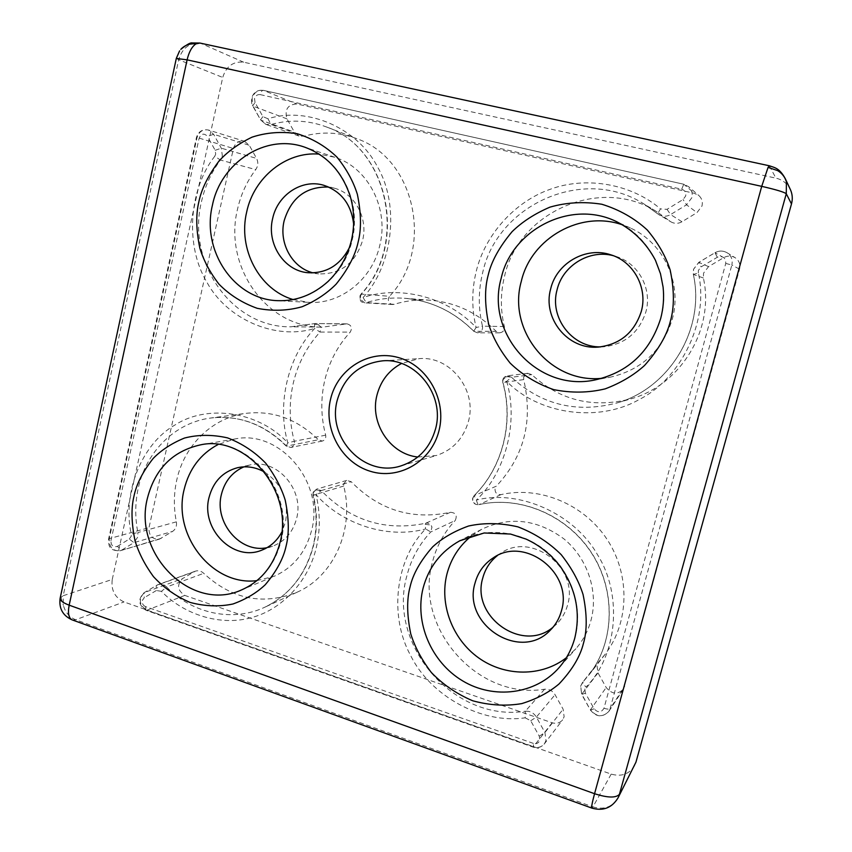 <?xml version="1.0" encoding="UTF-8"?>
<svg xmlns="http://www.w3.org/2000/svg" width="852" height="852" viewBox="0 0 852 852"><rect width="100%" height="100%" fill="white"/><g stroke="black" fill="none" stroke-linecap="round" stroke-linejoin="round"><path stroke-width="0.64" stroke-dasharray="4.26 3.19" d="M176.311 58.415L178.675 59.736L63.197 595.718L60.194 598.008M634.676 765.469C629.415 774.117 621.587 777.003 611.193 774.106L124.03 601.949C114.828 597.593 110.909 590.095 112.251 579.445L63.197 595.718L63.378 605.335C65.338 612.428 69.427 617.231 75.647 619.745L592.939 806.908L591.916 808.122M72.356 619.958L75.647 619.745L124.03 601.949M785.246 178.579C782.083 171.902 776.832 167.684 769.484 165.916L199.911 43.047M769.313 165.767L775.916 178.143C782.413 179.697 787.173 183.372 790.187 189.155M504.363 326.54L482.488 326.178C478.206 308.477 478.249 290.702 482.626 272.853C497.078 204.746 583.854 165.203 644.282 204.182L657.531 213.735L660.492 208.932C631.343 183.787 586.208 176.098 550.701 189.112C514.874 201.37 484.884 235.024 476.236 271.362C471.646 290.159 471.614 308.871 476.119 327.498L482.488 326.178C482.892 330.043 481.231 332.269 477.503 332.834L473.68 331.226L476.119 327.498C447.779 297.071 399.961 284.962 363.09 297.518L366.2 302.63L364.56 302.833L360.14 299.02L360.939 294.217L363.09 297.518C392.847 265.526 399.844 205.641 377.777 167.365C357.733 127.757 307.221 106.127 267.965 118.779L271.032 124.52C289.797 119.301 308.339 120.143 326.667 127.033C388.565 148.056 408.555 244.119 361.291 294.11L389.513 296.294L388.405 298.434C388.022 301.853 389.417 303.876 392.602 304.515L394.167 304.324C405.903 300.724 417.959 299.361 430.335 300.234C455.564 302.364 477.525 312.737 496.215 331.364L499.645 332.812C503.17 332.28 504.735 330.182 504.363 326.54C500.326 309.872 500.39 293.131 504.533 276.336C518.304 212.212 600.33 175.256 657.201 211.967L670.982 221.893C674.592 223.874 678.245 223.82 681.973 221.754L696.989 212.617L701.984 206.003C702.921 201.913 701.91 198.452 698.949 195.619L694.444 193.329L296.762 103.955C287.731 104.551 284.462 109.514 286.954 118.854L294.387 132.092L298.999 136.043L303.951 136.192C321.8 131.325 339.426 132.166 356.828 138.716C415.584 158.706 434.413 249.167 389.513 296.294M320.522 490.912L320.192 490.72C316.827 489.399 314.463 489.975 313.089 492.456L313.334 495.14C317.381 512.116 317.455 528.879 313.579 545.429C305.943 574.333 289.797 594.877 265.164 607.05C232.947 622.492 192.659 613.781 166.609 587.017L161.454 591.352C184.469 615.112 220.934 626.177 251.17 617.7C281.565 609.989 308.53 581.437 316.262 547.666C320.373 530.21 320.288 512.531 316.028 494.618L312.972 495.278L313.334 492.626L316.497 489.176L321.236 490.592L316.028 494.618C342.131 524.438 387.777 539.295 425.606 528.943L425.18 524.321L425.787 523.203C428.812 522.777 430.878 524.087 431.964 527.132L430.771 531.957L425.606 528.943C395.36 559.285 388.853 616.028 410.558 655.39C430.249 695.743 481.625 724.445 525.183 717.81L525.333 711.228C453.637 722.549 387.117 644.24 406.894 575.76C411.154 558.997 419.109 544.396 430.771 531.957L455.192 520.529C457.471 515.524 455.895 512.776 450.474 512.286C412.102 520.316 379.023 510.135 351.226 481.731L346.721 480.4L343.707 483.67L343.718 486.045C354.794 528.879 333.931 575.782 297.71 591.948C263.449 605.729 232.127 599.52 203.724 573.321C201.157 570.936 198.335 570.233 195.268 571.202L182.477 578.636C176.673 584.845 177.44 590.425 184.788 595.41L552.117 722.773C556.42 724.04 559.934 723.039 562.661 719.791L564.13 716.756L563.119 709.194L555.057 694.699C552.554 690.706 549.071 688.885 544.598 689.225C476.758 700.28 413.646 626.625 432.497 561.926C436.554 546.089 444.126 532.287 455.192 520.529M472.817 497.983L474.138 495.651L476.375 500.092C477.173 503.031 478.025 504.544 478.92 504.64L479.005 504.618C475.948 504.98 473.893 503.66 472.817 500.635L472.817 497.983M523.682 379.598L502.957 382.537L502.936 379.747L507.281 375.828L511.541 377.276L506.674 381.302L502.957 382.537C514.203 422.635 502.424 467.886 474.138 495.651L496.311 486.194L495.055 488.398C494.81 492.648 496.759 494.724 500.923 494.629C539.391 485.789 583.684 503.873 607.007 539.284C630.405 574.621 629.426 622.844 604.952 654.506L598.551 662.036L596.964 665.242L597.987 672.878L606.198 687.511C611.906 694.391 617.7 694.859 623.579 688.917L739.557 269.168C740.601 264.333 739.121 260.499 735.116 257.677C731.378 255.557 727.587 255.536 723.731 257.634L708.544 266.633L703.55 273.162L703.39 277.986C714.839 329.234 680.769 384.891 631.449 398.704C593.312 408.619 560.105 400.6 531.808 374.646L527.782 373.282L523.66 376.967L523.682 379.598C533.267 420.888 524.15 456.416 496.311 486.194M161.156 538.357L120.228 550.743C112.666 551.169 109.003 547.133 109.237 538.645L196.993 137.736C198.985 131.581 202.84 129.014 208.548 130.047L213.618 134.286L221.307 148.184L222.351 155.841L220.444 160.048L214.736 156.267C188.473 189.826 185.108 246.271 206.812 282.087C226.717 319.127 275.143 340.63 314.686 328.457L314.558 324.239L315.176 323.536L316.646 323.345L321.193 327.147L319.99 332.078L314.686 328.457C287.656 356.807 276.719 404.423 287.827 442.891L294.302 441.251C294.813 444.446 293.652 446.523 290.82 447.47L286.123 446.001L287.827 442.891C258.923 411.356 207.377 403.912 174.948 425.01C141.368 444.126 122.07 493.297 131.251 534.012L137.875 532.553C134.935 517.665 135.042 502.957 138.194 488.42C145.98 451.656 175.32 422.507 210.657 418.034C239.093 414.839 264.418 424.19 286.613 446.097L318.35 439.77L322.344 441.059C325.049 440.154 326.156 438.194 325.666 435.18C320.842 416.862 320.554 398.512 324.804 380.152C329.223 361.823 337.701 345.805 350.236 332.099C352.504 327.892 351.45 325.144 347.073 323.856L322.557 327.115C266.623 328.084 223.16 266.367 237.57 208.964C240.871 194.458 246.931 181.338 255.728 169.591C258.177 165.991 258.454 162.253 256.569 158.397L249.263 145.266L244.449 141.251C238.997 140.26 235.322 142.667 233.416 148.482L148.983 527.686C148.738 535.727 152.231 539.529 159.462 539.114L172.594 531.403C175.736 529.22 176.992 526.035 176.364 521.839C173.584 507.749 173.712 493.819 176.747 480.049C184.245 445.223 212.329 417.608 246.026 413.337C273.141 410.302 297.252 419.109 318.35 439.77M417.81 457.023L436.384 455.511C452.763 450.058 463.456 438.652 468.462 421.303C477.429 390.003 450.016 355.55 419.184 358.649L401.526 363.484M256.899 580.638L274.259 576.229C293.333 567.613 305.772 552.384 311.576 530.519C324.953 482.189 279.403 429.088 234.63 439.036L218.048 444.531M566.367 657.723L575.941 648.67C583.024 640.502 588.029 631.087 590.958 620.416C598.732 591.735 587.635 558.358 563.981 538.933C537.293 519.283 509.879 516.056 481.742 529.262L471.742 535.759M602.098 378.288L610.128 377.202C641.503 369.992 662.206 350.715 672.239 319.372C682.537 283.514 663.74 242.809 630.448 228.038L623.163 225.109M293.195 299.584L308.669 302.364C340.246 304.622 372.036 279.754 379.758 245.525C389.279 208.708 368.16 167.631 334.825 157.269L319.266 154.127M267.027 547.687L273.055 546.047C285.143 541.18 293.003 531.978 296.613 518.421C304.622 489.399 276.485 457.822 249.647 465.054L243.906 466.853M264.61 472.104C282.108 483.979 289.073 500.656 285.484 522.116L281.788 532.085M600.713 346.881L603.642 346.796C624.931 344.315 639 332.717 645.859 311.992C652.494 288.966 638.404 263.012 615.889 256.409L613.216 255.653M313.227 272.896L318.637 273.875C340.64 274.419 355.295 263.3 362.579 240.509C368.352 218.133 354.783 193.319 334.133 188.132L328.734 187.057M353.655 224.108L352.483 238.635L349.32 247.783M553.044 627.21L556.59 624.09C561.873 618.818 565.526 612.503 567.538 605.154C579.36 567.869 531.499 531.392 500.71 553.246L497.376 555.589M611.193 774.106L592.939 806.908C603.898 810.082 612.226 807.153 617.913 798.122M112.251 579.445L222.734 77.447C226.249 66.232 233.246 61.163 243.736 62.228L775.916 178.143M243.736 62.228L200.87 43.356C189.772 42.259 182.371 47.723 178.675 59.736L222.734 77.447M698.331 272.97L698.416 270.382L701.089 266.889L717.309 257.261C722.965 255.6 725.776 257.655 725.755 263.428L603.972 708.268C601.256 712.751 597.976 712.932 594.132 708.821L585.388 693.177L581.692 694.465L580.702 686.052L582.992 681.941C582.619 682.953 583.62 684.646 585.995 687.031C617.38 655.795 622.94 594.941 597.572 554.844C574.354 513.479 518.623 489.069 476.375 500.092C505.63 472.349 518.751 421.996 506.674 381.302C538.187 414.125 598.061 423.156 639.351 399.45C681.76 378.107 709.375 320.182 698.331 272.97L693.368 274.44L693.539 269.307L698.853 262.341L714.988 252.735C719.088 250.499 723.124 250.509 727.097 252.767C731.367 255.781 732.944 259.86 731.836 265.015L739.557 269.168M117.32 546.409L129.291 539.071L133.945 542.639L121.996 549.945L117.32 546.409C113.146 547.506 111.016 545.61 110.92 540.743L108.566 539.156L109.237 538.645L148.983 527.686M110.92 540.743L199.134 138.12C201.349 133.508 204.129 132.933 207.462 136.395L213.618 134.286L249.263 145.266M234.63 439.036L200.167 444.946C246.995 434.499 294.856 490.667 280.904 541.659C274.834 564.727 261.82 580.766 241.851 589.786L274.259 576.229M459.707 540.818C486.119 526.706 521.445 530.636 546.43 551.308C571.415 571.948 583.173 607.369 574.972 637.722C571.894 649.011 566.612 658.958 559.136 667.574L575.941 648.67M630.448 228.038L616.465 221.605C651.727 237.229 671.664 280.478 660.769 318.563C650.151 351.855 628.254 372.313 595.069 379.939L610.128 377.202M334.825 157.269L304.771 147.194C339.799 158.067 362.057 201.509 352.089 240.488C344.016 276.73 310.639 303.035 277.518 300.66L308.669 302.364M60.865 596.975L63.378 605.335M179.602 50.875L176.694 58.809M267.965 118.779L262.917 116.617L255.046 102.549L252.703 105.829L252.096 98.459C254.013 92.453 257.783 89.758 263.438 90.376L296.762 103.955M255.046 102.549L254.524 98.662C255.493 95.669 257.389 94.316 260.211 94.615C260.968 91.75 261.99 90.323 263.279 90.323L683.826 184.256L694.444 193.329M473.914 496.375L472.54 498.569L472.817 500.635M500.923 494.629L479.005 504.618C519.624 495.321 566.527 514.629 591.256 552.32C616.06 589.946 615.048 641.194 589.158 674.699C614.92 641.386 616.017 590.148 591.139 552.426C566.346 514.629 519.347 495.363 478.92 504.64C474.692 504.885 472.562 502.861 472.54 498.569L474.01 495.736C502.233 468.067 514.075 422.72 502.786 382.537L502.669 380.29C504.011 376.861 506.706 375.892 510.753 377.383L510.976 377.521M527.782 373.282L507.281 375.828C504.714 376.36 503.181 377.851 502.669 380.29L502.936 382.442M585.388 693.177L584.845 689.098L585.995 687.031M360.886 294.451L359.981 295.857L360.14 299.02M314.558 324.239L318.882 324.782L321.193 327.147M176.364 521.839L137.875 532.553L137.843 536.952L133.945 542.639L172.594 531.403M129.291 539.071L131.24 536.217L131.251 534.012M214.736 156.267L215.694 154.159L215.173 150.314L207.462 136.395M425.18 524.321L429.706 524.896L431.964 527.132M544.598 689.225L525.333 711.228C530.061 710.887 533.746 712.847 536.387 717.086L544.929 732.507L546.015 740.537L544.449 743.753C541.574 747.183 537.857 748.216 533.309 746.863L533.448 743.423C536.568 744.179 538.688 743.114 539.817 740.25L539.284 736.224L530.721 720.76L525.183 717.81M325.666 435.18L294.302 441.251C289.211 421.846 288.881 402.421 293.312 382.985C297.934 363.58 306.827 346.615 319.99 332.078L350.236 332.099M345.859 324.016L315.378 323.515L290.883 326.806C232.085 327.807 186.439 262.544 201.455 201.775C204.895 186.407 211.221 172.498 220.444 160.048L255.728 169.591M703.39 277.986L693.368 274.44C705.573 329.042 669.352 388.31 617.061 402.932C576.644 413.433 541.478 404.881 511.541 377.276L531.808 374.646M708.544 266.633L698.8 262.341L701.089 266.889M604.952 654.506L589.158 674.699L582.992 681.941L599.126 661.365M260.211 94.615L681.685 189.219L683.773 184.234L688.618 186.684C691.771 189.698 692.846 193.383 691.845 197.749L686.542 204.81L696.989 212.617M539.284 736.224L544.929 732.507L563.119 709.194M450.474 512.286L425.787 523.203C385.349 531.605 350.502 520.732 321.236 490.592L351.226 481.731M723.731 257.634L714.945 252.725C718.939 250.488 722.986 250.509 727.097 252.767L735.116 257.677M725.755 263.428L731.836 265.015L610.096 708.64L624.708 686.382M603.972 708.268C607.188 709.258 609.223 709.375 610.096 708.64L608.903 711.324C602.673 717.608 596.538 717.075 590.489 709.737L606.198 687.511M394.167 304.324L366.2 302.63C378.554 298.807 391.26 297.359 404.317 298.275C430.931 300.522 454.116 311.534 473.882 331.3L496.215 331.364M303.951 136.192L271.032 124.52L265.835 124.381L260.978 120.207L294.387 132.092M286.954 118.854L253.15 106.191L260.542 119.844L265.835 124.381L298.999 136.043M681.973 221.754L670.588 214.566C666.637 216.77 662.749 216.834 658.916 214.725L669.672 220.956M199.134 138.12L233.416 148.482M552.117 722.773L533.309 746.863L146.821 610.266L184.788 595.41M533.448 743.423L145.479 606.603L146.043 610.298L146.821 610.266C139.121 604.984 138.312 599.073 144.371 592.555L182.477 578.636M145.479 606.603C142.998 605.41 141.933 603.386 142.284 600.522L144.254 597.71L144.148 592.662L157.737 584.749C160.953 583.726 163.904 584.483 166.609 587.017L203.724 573.321M343.718 486.045L313.344 495.14M717.309 257.261L714.945 252.725L698.8 262.341L693.507 269.285L693.336 274.408C705.552 329.01 669.299 388.342 617.061 402.932L631.449 398.704M594.132 708.821L590.404 710.046L581.788 694.167L597.987 672.878M657.201 211.967L644.282 204.182L657.51 213.724L670.982 221.893M215.173 150.314L221.307 148.184L256.569 158.397M530.721 720.76L536.387 717.086L555.057 694.699M161.454 591.352L156.363 590.511L156.225 585.473L194.022 571.788M681.685 189.219C684.901 190.315 686.243 192.573 685.7 195.981L683.048 199.528L667.041 209.336L660.492 208.932M262.917 116.617L260.542 119.844L252.703 105.829C251.755 105.094 251.393 102.559 251.628 98.193C253.502 92.314 257.379 89.694 263.279 90.323L683.773 184.234L688.618 186.684L698.949 195.619M667.041 209.336L670.588 214.566L686.542 204.81L683.048 199.528M156.363 590.511L144.254 597.71M346.721 480.4L316.497 489.176L313.089 492.456L312.972 495.278C317.019 512.35 317.104 529.188 313.206 545.781C305.538 574.631 289.531 595.058 265.164 607.05L297.71 591.948M623.579 688.917L608.903 711.324C602.534 717.725 596.368 717.299 590.404 710.046L581.692 694.465L580.617 686.233L582.385 682.654L598.551 662.036M392.602 304.515L364.56 302.833C362.643 301.736 359.778 303.557 359.981 295.857L360.939 294.217C408.342 244.141 388.139 147.694 326.667 127.033L356.828 138.716M195.268 571.202L157.737 584.749L144.148 592.662C137.736 599.201 138.365 605.08 146.043 610.298L532.979 747.076C537.527 748.471 541.361 747.364 544.449 743.753L562.661 719.791M401.111 465.842L436.384 455.511M261.543 550.254L273.055 546.047M598.189 347.105L603.642 346.796M307.774 272.704L318.637 273.875M550.264 630.224L556.59 624.09M347.073 323.856L315.176 323.536L290.883 326.806L322.557 327.115M382.473 360.854L419.184 358.649M481.742 529.262L460.527 540.392M237.697 467.663L249.647 465.054M610.66 254.769L615.889 256.409M323.504 185.203L334.133 188.132M493.287 557.847L500.71 553.246M499.645 332.812L477.503 332.834L473.68 331.226C453.924 311.481 430.803 300.5 404.317 298.275L430.335 300.234M322.344 441.059L290.82 447.47L286.123 446.001C263.907 424.147 238.752 414.828 210.657 418.034L246.026 413.337M159.462 539.114L120.228 550.743C107.661 551.148 108.758 543.959 108.566 539.156L196.439 137.545C198.378 131.474 202.414 128.971 208.548 130.047L244.449 141.251"/><path stroke-width="1.28" d="M60.194 598.008L60.13 598.285C60.066 600.585 63.08 602.886 69.172 605.176C67.681 613.099 68.629 617.988 72.015 619.83L72.356 619.958M591.916 808.122L591.852 808.101C591.309 807.206 592.204 802.414 594.558 793.713C607.678 797.887 615.964 798.09 619.415 794.33L786.279 193.745L786.417 181.934L785.246 178.579C779.399 168.078 775.086 167.78 769.313 165.767L199.911 43.047L195.96 43.878C191.945 46.562 188.995 51.887 187.11 59.853L176.311 58.415M790.187 189.155L790.528 189.9C792.466 194.405 792.786 199.091 791.487 203.947L786.279 193.745C784.181 192.083 775.991 189.623 761.72 186.354L768.067 167.407L769.313 165.767M330.576 399.151C323.238 429.163 341.577 462.711 370.332 471.294C398.981 480.315 431.485 461.55 439.004 430.643C446.949 399.865 427.438 365.274 398.076 357.467C368.82 349.203 337.488 369.022 330.576 399.151M337.222 400.291C326.646 438.162 364.912 478.089 401.111 465.842C418.715 459.973 430.196 447.63 435.564 428.833C445.181 394.902 415.595 357.51 382.473 360.854C359.15 363.761 344.059 376.914 337.222 400.291M401.526 363.484C388.906 370.29 380.716 380.823 376.978 395.104C369.523 422.848 389.992 454.169 417.81 457.023M218.048 444.531C200.465 453.956 189.155 468.951 184.138 489.506C172.296 535.163 212.489 586.421 256.899 580.638M471.742 535.759C459.313 545.685 451.038 558.454 446.938 574.067C439.238 604.324 452.327 639.138 478.622 657.882C504.863 676.69 541.627 676.999 566.367 657.723M623.163 225.109C581.011 209.581 531.105 238.123 521.317 281.267C507.1 330.757 550.53 383.975 602.098 378.288M319.266 154.127C286.134 151.209 253.896 177.472 246.697 211.924C237.719 248.88 259.115 289.637 293.195 299.584M243.906 466.853C232.255 472.04 224.758 481.21 221.424 494.352C213.948 522.436 240.179 553.481 267.027 547.687M281.788 532.085C277.081 540.828 270.34 546.888 261.543 550.254C233.203 562.096 200.561 528.826 209.028 497.515C213.234 481.614 222.798 471.667 237.697 467.663C246.974 465.724 255.941 467.205 264.61 472.104M613.216 255.653C589.36 249.21 562.767 265.611 557.123 289.605C549.125 317.349 571.894 347.584 600.713 346.881M641.258 311.544C634.261 332.717 619.905 344.57 598.189 347.105C567.677 349.874 542.181 318.137 550.722 288.69C556.644 263.151 585.793 246.313 610.66 254.769C633.643 261.5 648.031 288.029 641.258 311.544M328.734 187.057C306.124 186.396 291.267 197.621 284.153 220.721C278.561 243.161 292.268 267.901 313.227 272.896M349.32 247.783C340.012 265.377 326.167 273.684 307.774 272.704C283.833 270.734 266.346 243.502 272.661 218.485C277.518 194.938 301.853 178.718 323.504 185.203C341.162 191.146 351.216 204.118 353.655 224.108M497.376 555.589C490.081 561.393 485.214 568.87 482.775 578.018C470.73 616.507 522.34 653.42 553.044 627.21M561.425 610.905C559.37 618.414 555.653 624.857 550.264 630.224C520.551 662.27 461.976 624.665 475.022 583.109C477.951 572.278 484.032 563.864 493.287 557.847C524.651 535.578 573.471 572.853 561.425 610.905M617.913 798.122L635.943 762.189L618.062 797.834C611.949 807.877 603.216 811.296 591.852 808.101L72.015 619.83C62.771 615.613 58.809 608.434 60.13 598.285L176.321 58.351L179.602 50.875M791.487 203.947L635.943 762.189M133.934 496.375C131.048 508.325 131.421 523.117 135.031 540.754C138.695 552.852 144.829 564.801 153.424 576.591C163.637 587.688 175.831 596.293 190.007 602.396C204.746 606.368 219.049 606.901 232.915 604.004C245.749 599.403 256.527 592.981 265.249 584.738C276.421 571.532 283.365 558.678 286.07 546.175C289.275 533.831 288.977 518.474 285.207 500.113C281.32 487.536 274.823 475.235 265.728 463.2C254.929 452.007 242.224 443.572 227.601 437.896C212.542 434.488 198.175 434.541 184.49 438.045C171.955 443.178 161.56 449.931 153.285 458.333C142.785 471.593 136.341 484.277 133.934 496.375M241.851 589.786C191.934 613.227 132.593 554.024 147.46 498.069C155.064 468.909 172.626 451.198 200.167 444.946C245.365 434.243 294.26 490.912 280.052 542.415C273.918 565.377 261.191 581.171 241.851 589.786M410.1 586.762C406.649 599.371 406.873 615.08 410.76 633.899C414.786 646.838 421.623 659.672 431.272 672.409C442.774 684.454 456.587 693.911 472.69 700.77C489.485 705.371 505.832 706.319 521.733 703.614C536.483 699.055 548.901 692.506 559.018 683.975C572.001 670.226 580.127 656.722 583.407 643.484C587.241 630.437 587.124 614.09 583.045 594.451C578.764 580.968 571.49 567.709 561.223 554.684C549.007 542.511 534.577 533.245 517.909 526.856C500.731 522.883 484.298 522.596 468.6 526.003C454.212 531.169 442.252 538.102 432.699 546.824C420.537 560.669 412.996 573.982 410.1 586.762M559.136 667.574C535.674 694.518 493.798 699.726 462.529 680.812C431.144 662.068 414.402 622.397 423.103 588.114C428.748 567.059 440.953 551.297 459.707 540.818L484.138 532.979L510.54 534.055L526.014 539.071C539.348 545.184 550.658 554.162 559.956 565.994C575.899 588.476 580.84 612.503 574.781 638.063C571.724 649.245 566.505 659.086 559.136 667.574M488.185 275.185C484.522 288.626 484.703 305.037 488.718 324.399C492.903 337.616 500.049 350.513 510.146 363.101C522.201 374.816 536.685 383.656 553.598 389.598C571.255 393.145 588.444 392.9 605.197 388.863C620.725 382.974 633.835 375.189 644.517 365.497C658.234 350.119 666.85 335.379 670.354 321.268C674.443 307.316 674.379 290.212 670.162 269.967C665.7 256.186 658.085 242.873 647.307 230.029C634.484 218.229 619.319 209.635 601.8 204.246C583.726 201.413 566.431 202.382 549.913 207.153C534.758 213.66 522.148 221.839 512.073 231.691C499.24 247.101 491.284 261.596 488.185 275.185M595.069 379.939C537.91 392.506 485.097 333.867 501.2 278.199C511.956 229.422 570.925 199.134 616.465 221.605C633.398 230.274 646.38 243.15 655.433 260.254L660.492 273.737L663.08 287.049C664.209 297.699 663.399 308.2 660.662 318.573C650.023 351.897 628.148 372.356 595.069 379.939M198.825 201.977C195.779 214.661 196.12 230.061 199.847 248.188C203.649 260.531 210.029 272.534 218.985 284.174C229.646 294.984 242.394 303.024 257.219 308.317C272.651 311.331 287.635 310.799 302.172 306.731C315.634 300.937 326.955 293.407 336.135 284.142C347.893 269.498 355.22 255.536 358.096 242.266C361.493 229.135 361.237 213.117 357.339 194.224C353.303 181.391 346.53 169.037 337.019 157.173C325.73 146.31 312.439 138.493 297.124 133.689C281.352 131.304 266.293 132.465 251.947 137.193C238.805 143.519 227.889 151.379 219.209 160.783C208.176 175.437 201.381 189.165 198.825 201.977M277.518 300.66C234.066 299.446 201.232 250.509 212.436 205.162C220.881 162.402 265.867 133.157 304.771 147.194C326.934 155.352 342.11 171.795 350.31 196.524C354.411 210.945 354.773 225.578 351.407 240.413C347.318 256.803 339.469 270.542 327.882 281.618C312.886 295.005 296.102 301.352 277.518 300.66M786.417 181.934C785.054 177.184 782.157 173.414 777.716 170.634L768.067 167.407M195.96 43.878C189.762 43.335 184.703 45.167 180.794 49.373C186.673 44.645 190.411 42.504 192.019 42.941L199.911 43.047M761.72 186.354L594.558 793.713L69.172 605.176L187.11 59.853L761.72 186.354M460.527 540.392L459.707 540.818M785.246 178.579L790.528 189.9"/></g></svg>
